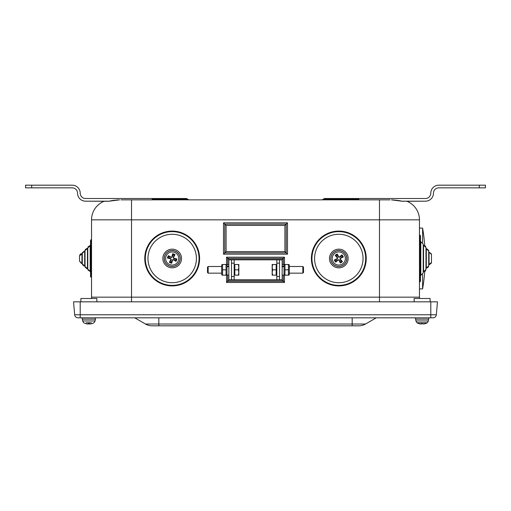 <?xml version="1.0" encoding="UTF-8"?>
<svg xmlns="http://www.w3.org/2000/svg" width="511" height="511" viewBox="0 0 511 511"><rect width="100%" height="100%" fill="white"/><g stroke="black" fill="none" stroke-linecap="round" stroke-linejoin="round"><path stroke-width="0.77" d="M431.463 262.105L431.463 254.567L431.463 262.105M431.367 263.101L429.061 264.832L429.061 252.166L428.71 252.166L428.71 264.832L431.463 262.43L431.463 261.191M428.71 265.311L428.71 251.067L426.315 248.665L426.315 268.332L428.71 265.931L428.71 265.311M425.963 254.561L425.963 268.332L428.71 265.931L428.71 264.832M425.963 268.518L425.963 247.567L423.562 245.171L423.562 271.833L425.963 269.431L425.963 268.518M423.562 245.171L423.217 245.171L423.217 253.162M423.217 271.724L423.217 244.066L420.815 241.671L420.815 275.327L423.217 272.931L423.217 271.724M420.464 279.396L420.464 235.692L419.799 235.028L419.799 281.97L420.464 281.305L420.464 279.396M79.537 256.005L79.537 256.829M85.037 259.473L85.037 250.569L85.037 266.429L84.685 266.167L84.685 250.837L82.29 253.443M79.537 256.375L79.537 261.102L79.537 255.902L79.537 261.102L81.747 263.491M88.307 324.025L87.879 324.025L88.307 324.025M89.859 324.025L89.431 324.025L89.859 324.025M421.569 324.025L421.141 324.025L421.62 323.584L421.141 324.025A10.661 10.616 175.8 0 1 418.943 323.584L419.167 323.476M425.293 323.597L425.318 323.584A10.661 10.616 -175.8 0 1 423.121 324.025L422.642 323.584L423.121 324.025A10.661 10.616 -175.8 0 0 425.28 323.597L425.095 323.476M421.626 323.597L422.635 323.597L421.62 323.584M416.957 322.748L427.305 322.748L428.397 320.959L415.865 320.959L416.957 322.748A10.667 10.667 0 0 0 418.905 323.584M418.982 323.597A10.661 10.616 175.8 0 0 421.141 324.025M415.801 319.151L415.865 320.959M92.082 323.584L92.082 323.584A10.661 10.597 -143.2 0 1 89.891 324.025L89.489 324.025A10.661 0.556 -95 0 0 89.566 323.584L89.54 323.476M88.55 323.597L89.559 323.597L88.55 323.584A10.661 0.696 95 0 1 88.365 324.025L87.911 324.025A10.661 10.603 -149 0 1 85.72 323.584L85.905 323.476M86.27 322.748L91.469 322.748M89.891 324.025L89.451 323.597L89.489 324.025M88.179 323.597L89.189 323.597A10.661 0.696 -95 0 0 89.374 324.025L89.827 324.025M85.688 323.597A10.661 10.597 143.2 0 0 87.847 324.025L88.25 324.025M82.207 317.823L82.207 319.151L95.538 319.151L95.538 317.823M415.462 317.823L415.462 319.151L428.793 319.151L428.793 317.823M430.792 317.823L77.991 317.823A3.334 3.334 0 0 1 74.67 314.776L73.539 301.822L437.461 301.822L436.33 314.776L430.792 314.776L430.792 317.823L433.009 317.823A3.334 3.334 0 0 0 436.33 314.776M358.837 325.82A13.331 13.331 0 0 0 365.506 324.031L352.175 324.031L352.175 325.82L358.837 325.82M134.732 317.823L145.494 324.031A13.331 13.331 0 0 0 152.163 325.82L352.175 325.82M376.268 317.823L365.506 324.031M479.286 187.85L479.286 185.18L485.45 185.18L485.45 187.85L438.796 187.85A5.334 5.334 0 0 0 433.462 193.177A7.997 7.997 0 0 1 425.465 201.181L406.89 201.277A1.335 1.335 0 0 0 406.398 201.181A1.335 1.335 0 0 1 406.89 201.277A19.993 19.993 0 0 1 419.467 219.839L419.467 297.159A9.332 9.332 0 0 0 419.563 298.488A9.332 9.332 0 0 1 419.467 297.159L91.533 297.159A9.332 9.332 0 0 1 91.437 298.488M335.97 259.467A3.002 3.002 0 0 0 336.883 260.802L335.797 262.111A13.318 1.163 -43.5 0 0 338.161 259.965L338.895 260.105A13.318 1.163 64.7 0 0 340.32 262.961L339.783 261.345A3.002 3.002 0 0 0 341.118 260.431L340.032 259.39L340.275 258.112L343.277 256.995A4.708 4.708 0 0 0 341.833 254.887A13.318 1.163 136.5 0 0 339.47 257.033L338.736 256.892A13.318 1.163 -115.3 0 0 337.311 254.037L337.848 255.66A3.002 3.002 0 0 0 336.513 256.567L337.599 257.608L337.356 258.885L334.354 260.003A4.708 4.708 0 0 0 335.797 262.111M341.118 260.431L342.427 261.517A13.318 1.163 -133.5 0 0 340.281 259.154L340.422 258.419A13.318 1.163 -25.3 0 0 343.277 256.995M340.32 262.961A4.708 4.708 0 0 0 342.427 261.517M341.655 257.531A3.002 3.002 0 0 0 340.748 256.196L341.833 254.887M336.513 256.567L335.203 255.481A13.318 1.163 46.5 0 0 337.349 257.844L337.209 258.579A13.318 1.163 154.7 0 0 334.354 260.003M337.311 254.037A4.708 4.708 0 0 0 335.203 255.481M335.101 253.079A6.573 6.573 0 0 1 345.366 257.998A6.573 6.573 0 0 1 335.976 264.423A6.573 6.573 0 0 1 335.101 253.079M345.417 253.98A7.997 7.997 0 0 1 339.425 266.474A7.997 7.997 0 0 1 331.601 255.04A7.997 7.997 0 0 1 345.417 253.98M336.883 260.802L337.924 259.716L339.202 259.958L339.783 261.345M340.748 256.196L339.706 257.282L338.429 257.039L337.848 255.66M331.019 263.631A9.332 9.332 0 0 1 338.269 249.183A9.332 9.332 0 0 1 347.154 262.686A9.332 9.332 0 0 1 331.019 263.631M363.506 270.415A27.415 27.415 0 0 0 336.794 231.157A27.415 27.415 0 0 0 316.149 273.922A27.415 27.415 0 0 0 363.506 270.415M170.406 260.917A3.002 3.002 0 0 0 171.913 261.491L171.773 263.191A13.318 1.163 -78.3 0 0 172.482 260.08L173.165 259.773A13.318 1.163 29.9 0 0 175.969 261.3L174.602 260.278A3.002 3.002 0 0 0 175.177 258.77L173.695 258.534L173.159 257.346L174.986 254.714A4.708 4.708 0 0 0 172.597 253.814A13.318 1.163 101.7 0 0 171.888 256.918L171.204 257.231A13.318 1.163 -150.1 0 0 168.4 255.698L169.767 256.72A3.002 3.002 0 0 0 169.192 258.227L170.674 258.464L171.211 259.652L169.384 262.284A4.708 4.708 0 0 0 171.773 263.191M175.177 258.77L176.87 258.911A13.318 1.163 -168.3 0 0 173.766 258.202L173.459 257.518A13.318 1.163 -60.1 0 0 174.986 254.714M175.969 261.3A4.708 4.708 0 0 0 176.87 258.911M173.964 256.081A3.002 3.002 0 0 0 172.456 255.506L172.597 253.814M169.192 258.227L167.499 258.087A13.318 1.163 11.7 0 0 170.604 258.796L170.917 259.479A13.318 1.163 119.9 0 0 169.384 262.284M168.4 255.698A4.708 4.708 0 0 0 167.499 258.087M166.037 256.171A6.573 6.573 0 0 1 177.279 254.344A6.573 6.573 0 0 1 173.235 264.985A6.573 6.573 0 0 1 166.037 256.171M175.024 251.022A7.997 7.997 0 0 1 177.24 264.698A7.997 7.997 0 0 1 164.293 259.78A7.997 7.997 0 0 1 175.024 251.022M171.913 261.491L172.15 260.01L173.338 259.473L174.602 260.278M172.456 255.506L172.22 256.988L171.032 257.525L169.767 256.72M168.713 267.164A9.332 9.332 0 0 1 166.42 251.163A9.332 9.332 0 0 1 181.424 257.174A9.332 9.332 0 0 1 168.713 267.164M199.258 254.184A27.415 27.415 0 0 0 154.91 237.213A27.415 27.415 0 0 0 162.389 284.103A27.415 27.415 0 0 0 199.258 254.184M222.1 275.161L221.64 274.362L221.64 265.298L222.1 264.5M228.839 265.886L226.973 266.372L226.973 266.972L228.839 266.423M222.579 264.5L222.579 275.161L226.034 275.161L226.034 264.5L222.579 264.5M222.579 269.827L226.034 269.827M226.973 266.372L226.973 264.564L228.839 264.564M228.839 275.097L226.973 275.097L226.973 266.972M279.498 259.831L234.172 259.831L234.172 279.83L279.498 279.83L279.498 259.831L282.161 259.831L282.161 280.162L283.318 281.318L227.682 281.318L227.682 275.097M221.64 273.161L208.162 273.161L208.162 266.499L221.64 266.499M208.162 266.499L207.511 267.151L207.511 272.51L208.162 273.161M238.835 272.497L238.362 269.827L238.835 267.164L238.835 275.161L238.362 275.161L238.835 272.497M238.362 264.5L238.835 264.5L238.835 267.164L238.362 264.5L234.836 264.5L234.836 269.827L238.362 269.827M234.836 269.827L234.836 275.161L238.362 275.161M282.161 275.097L284.027 275.097L284.027 264.564L282.161 264.564M288.9 264.5L289.36 265.298L289.36 274.362L288.9 275.161M284.966 264.5L284.966 275.161L288.421 275.161L288.421 264.5L284.966 264.5M284.966 269.827L288.421 269.827M289.36 266.499L302.838 266.499L302.838 273.161L289.36 273.161M282.161 266.372L284.027 265.886M284.027 266.423L282.161 266.972M276.828 279.83L276.828 263.165L279.498 263.165M302.838 273.161L303.489 272.51L303.489 267.151L302.838 266.499M272.165 264.5L272.638 264.5L272.165 267.164L272.165 264.5M272.638 269.827L272.165 272.497L272.165 267.164L272.638 269.827L276.164 269.827L276.164 275.161L272.165 275.161L272.165 272.497L272.638 275.161M276.164 269.827L276.164 264.5L272.638 264.5M80.872 301.822L80.872 298.488L96.866 298.488L96.866 301.822M414.134 301.822L414.134 298.488L430.128 298.488L430.128 301.822M228.839 259.831L231.502 259.831L231.502 279.83L228.839 279.83L228.839 259.499L226.533 257.193L226.533 264.532M279.498 279.83L282.161 279.83M231.502 259.831L234.172 259.831M231.502 279.83L234.172 279.83M468.785 185.18L438.796 185.18A7.997 7.997 0 0 0 430.792 193.177A5.334 5.334 0 0 1 425.465 198.511L324.459 198.511L323.31 199.181L324.459 198.511L358.811 198.511L358.811 199.846M31.714 187.85L25.55 187.85L25.55 185.18L31.714 185.18L31.714 187.85L72.204 187.85A5.334 5.334 0 0 1 77.538 193.177A7.997 7.997 0 0 0 85.535 201.181L104.11 201.277A1.335 1.335 0 0 1 104.602 201.181A1.335 1.335 0 0 0 104.11 201.277A19.993 19.993 0 0 0 91.533 219.839L419.467 219.839M42.215 185.18L72.204 185.18A7.997 7.997 0 0 1 80.208 193.177A5.334 5.334 0 0 0 85.535 198.511L186.541 198.511L152.189 198.511L152.189 199.846M425.465 201.181L402.055 201.181A1.335 1.118 90 0 1 402.464 201.277L402.055 201.181L402.464 201.277A1.335 1.118 90 0 0 402.055 201.181L401.812 201.155C401.997 201.391 400.388 200.382 391.503 199.865L402.464 201.277M479.286 185.18L438.796 185.18M430.792 193.177A5.334 5.334 0 0 1 425.465 198.511M438.796 187.85A5.334 5.334 0 0 0 433.462 193.177M402.866 201.181L402.055 201.181M85.535 201.181L108.134 201.181M72.204 187.85A5.334 5.334 0 0 1 77.538 193.177M80.208 193.177A5.334 5.334 0 0 0 85.535 198.511M31.714 185.18L72.204 185.18M91.533 297.159L91.533 219.839A19.993 19.993 0 0 1 104.11 201.277L108.536 201.277A1.335 1.118 -90 0 1 108.945 201.181L108.198 201.277M188.846 199.846L186.541 198.511L152.189 198.511M152.189 199.181L187.69 199.181L186.541 198.511M322.154 199.846L323.31 199.181L358.811 199.181M390.046 199.846L120.954 199.846M108.536 201.277L119.497 199.865C110.612 200.382 109.003 201.391 109.188 201.155L108.945 201.181M402.802 201.277L406.647 201.181M284.914 251.584L226.086 251.584L224.795 252.875L286.205 252.875L286.205 224.131L284.914 225.421L284.914 251.584L287.495 254.165L287.495 222.841L223.505 222.841L224.795 224.131L224.795 252.875L223.505 254.165L287.495 254.165M226.086 251.584L226.086 225.421L224.795 224.131L286.205 224.131L287.495 222.841M226.533 275.129L226.533 282.468L284.467 282.468L283.318 281.318L283.318 275.097M226.533 282.468L228.839 279.83M284.467 264.532L284.467 257.193L283.318 258.342L283.318 264.564M228.839 259.499L282.161 259.499L283.318 258.342L227.682 258.342L227.682 264.564M91.533 239.691L90.536 240.362L90.536 276.643L91.201 277.307L90.92 239.755M90.536 260.15L90.536 245.504L87.783 247.899L87.783 269.099L90.185 271.494L90.185 245.504L87.79 247.816M85.037 250.837L82.29 253.232L82.29 263.765L81.939 263.497L81.939 253.501L79.537 255.902L81.907 253.501M422.597 274.535L422.597 288.894A178.984 178.984 0 0 0 424.724 271.533L425.778 270.351M419.467 228.104L422.597 228.104L422.597 242.463M92.031 323.597L92.095 323.584A10.667 10.667 0 0 0 94.043 322.748L95.135 320.959L82.603 320.959L83.695 322.748A10.667 10.667 0 0 0 85.644 323.584M89.374 324.025L89.336 323.597M152.163 325.82A13.331 13.331 0 0 1 145.494 324.031L158.825 324.031L158.825 325.82M352.175 317.823L352.175 324.031L158.825 324.031L158.825 317.823M77.991 317.823A3.334 3.334 0 0 1 74.67 314.776L80.208 314.776L80.208 317.823M430.792 301.822L430.792 314.776L80.208 314.776L80.208 301.822M131.525 199.846L131.525 301.822M379.475 199.846L379.475 301.822M419.467 297.159A9.332 9.332 0 0 0 419.563 298.488M336.27 261.638A4.043 4.043 0 0 1 334.967 259.741M341.955 261.044A4.043 4.043 0 0 1 340.058 262.347M341.361 255.359A4.043 4.043 0 0 1 342.664 257.257M335.676 255.954A4.043 4.043 0 0 1 337.573 254.65M334.341 251.961A7.921 7.921 0 0 0 332.278 262.973A7.921 7.921 0 0 0 343.29 265.037A7.921 7.921 0 0 0 345.353 254.024A7.921 7.921 0 0 0 334.341 251.961M349.345 236.682A24.221 24.221 0 0 0 314.655 260.284A24.221 24.221 0 0 0 352.443 278.527A24.221 24.221 0 0 0 349.345 236.682M350.495 234.306A26.866 26.866 0 0 0 314.623 246.819A26.866 26.866 0 0 0 327.136 282.692A26.866 26.866 0 0 0 363.008 270.178A26.866 26.866 0 0 0 350.495 234.306M171.888 262.526A4.043 4.043 0 0 1 169.735 261.715M176.212 258.796A4.043 4.043 0 0 1 175.401 260.949M172.482 254.472A4.043 4.043 0 0 1 174.634 255.283M168.157 258.202A4.043 4.043 0 0 1 168.969 256.049M164.778 255.692A7.921 7.921 0 0 0 169.377 265.905A7.921 7.921 0 0 0 179.591 261.313A7.921 7.921 0 0 0 174.998 251.093A7.921 7.921 0 0 0 164.778 255.692M173.766 258.202L173.695 258.534M171.888 256.918L172.22 256.988M172.482 260.08L172.15 260.01M170.604 258.796L170.674 258.464M168.368 234.581A24.221 24.221 0 0 0 153.377 273.762A24.221 24.221 0 0 0 194.806 267.157A24.221 24.221 0 0 0 168.368 234.581M167.953 231.975A26.866 26.866 0 0 0 145.654 262.731A26.866 26.866 0 0 0 176.416 285.029A26.866 26.866 0 0 0 198.715 254.267A26.866 26.866 0 0 0 167.953 231.975M276.828 259.831L276.828 263.165M284.467 257.193L226.533 257.193M284.467 282.468L284.467 275.129M223.505 222.841L223.505 254.165M406.398 201.181A1.335 1.335 0 0 1 406.89 201.277M226.086 225.421L284.914 225.421M282.161 280.162L228.839 280.162M282.161 259.499L282.161 259.831M87.783 268.831L87.438 268.831L87.438 248.167L85.037 250.569L87.438 248.167L85.254 249.566M431.335 253.795L429.061 252.166L431.45 254.363M425.963 248.665L428.71 250.914M423.217 271.833L423.562 271.833M420.464 275.327L420.815 275.327M420.464 241.671L420.815 241.671M419.467 281.97L419.799 281.97M419.467 235.028L419.799 235.028M425.963 247.567L424.724 245.465L425.848 246.826M84.2 266.116L82.29 263.765L84.685 266.167L82.297 263.938M84.353 266.142L82.482 264.711M86.672 268.703L85.037 266.429L86.691 268.709M90.536 271.494L87.937 269.929M81.415 263.44L79.537 261.102L81.913 263.497M81.013 253.686L79.735 254.944M85.037 266.429L87.438 268.831L85.196 267.291M91.533 277.307L90.536 276.643M91.201 239.691L90.536 240.362M88.365 323.597L89.374 323.597M425.356 323.584A10.667 10.667 0 0 0 427.305 322.748M428.397 320.959L428.461 319.151M95.135 320.959L95.199 319.151M82.603 320.959L82.539 319.151M226.973 265.298L226.514 264.5M226.973 274.362L226.514 275.161M234.172 263.165L231.502 263.165M234.172 276.496L231.502 276.496M234.836 265.362L234.172 265.362M234.836 274.298L234.172 274.298M284.027 274.362L284.486 275.161M284.027 265.298L284.486 264.5M276.828 276.496L279.498 276.496M276.164 274.298L276.828 274.298M276.164 265.362L276.828 265.362M87.783 247.899L90.185 245.504L88.013 246.883M87.79 269.169L90.185 271.494L87.969 270.012M82.29 253.232L84.685 250.837L82.348 252.696M87.783 248.167L85.037 250.569M82.29 253.501L79.537 255.902M81.939 263.497L79.537 261.102M424.724 271.533L425.158 271.22M426.315 268.332L428.512 266.889M426.615 248.685L428.569 250.256M431.437 262.788L431.463 262.43M429.061 252.166L431.437 254.248M419.467 288.894L422.597 288.894M424.724 245.465A178.984 178.984 0 0 0 422.597 228.104"/></g></svg>

